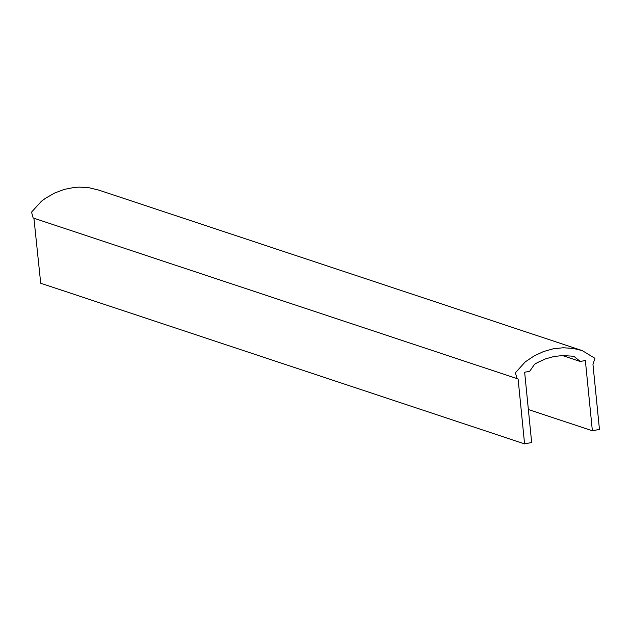 <?xml version="1.0" encoding="UTF-8"?>
<svg xmlns="http://www.w3.org/2000/svg" width="631" height="631" viewBox="0 0 631 631"><rect width="100%" height="100%" fill="white"/><g stroke="black" fill="none" stroke-linecap="round" stroke-linejoin="round"><path stroke-width="0.95" d="M524.582 443.885L531.665 442.52L524.645 372.243L529.709 371.265L534.575 364.284L537.241 362.707L545.468 358.897L554.01 356.483L562.71 355.561L571.37 356.105L574.242 356.602L580.291 361.476L585.355 360.498L592.367 430.768L599.45 429.403L592.966 364.466L594.923 358.313L582.224 350.591L573.074 348.407L563.183 347.752L553.245 348.801L543.48 351.562L534.094 355.955L525.284 361.871L515.417 372.755L517.01 378.553L518.098 378.955L524.582 443.885L40.715 283.256L33.924 218.231L517.791 378.86M592.367 430.768L528.368 409.527M98.846 190.128L89.208 187.778L79.317 187.123L74.34 187.431L64.465 189.339L54.865 192.936L45.732 198.095L41.417 201.242L31.55 212.126L33.143 217.924L33.924 218.231M580.291 361.476L562.489 355.561M582.224 350.591L98.357 189.963"/></g></svg>
